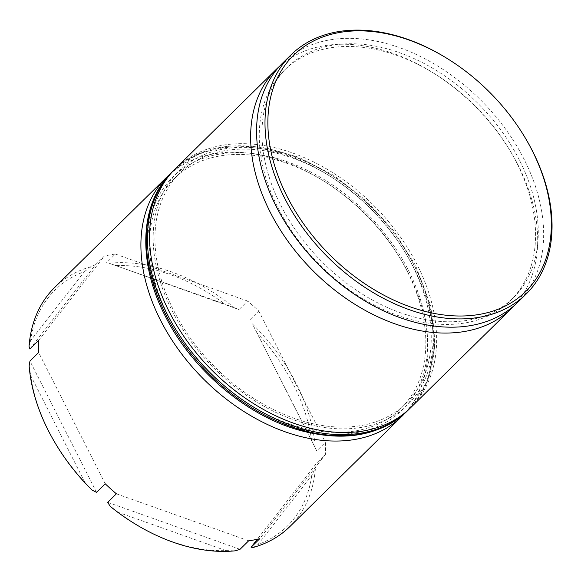 <?xml version="1.0" encoding="UTF-8"?>
<svg xmlns="http://www.w3.org/2000/svg" width="581" height="581" viewBox="0 0 581 581"><rect width="100%" height="100%" fill="white"/><g stroke="black" fill="none" stroke-linecap="round" stroke-linejoin="round"><path stroke-width="0.44" stroke-dasharray="2.9 2.18" d="M516.792 162.934A161.416 111.109 45.5 0 0 508.266 147.756A161.416 111.109 45.5 0 0 436.854 75.189A161.416 111.109 45.5 0 0 284.189 70.388A161.416 111.109 45.5 0 0 278.03 207.925A161.416 111.109 45.5 0 0 510.634 300.471A161.416 111.109 45.5 0 0 516.792 162.934M279.584 66.256A167.706 115.437 -134.5 0 1 435.133 74.092A167.706 115.437 -134.5 0 1 509.334 149.484A167.706 115.437 -134.5 0 1 518.187 165.258A167.706 115.437 -134.5 0 1 514.701 305.141M407.063 270.928A161.416 111.109 45.5 0 0 398.537 255.749A161.416 111.109 45.5 0 0 327.125 183.182A161.416 111.109 45.5 0 0 174.46 178.389A161.416 111.109 45.5 0 0 168.308 315.926A161.416 111.109 45.5 0 0 400.905 408.472A161.416 111.109 45.5 0 0 407.063 270.928M169.55 174.518A167.706 115.437 -134.5 0 1 325.411 182.093A167.706 115.437 -134.5 0 1 399.605 257.477A167.706 115.437 -134.5 0 1 408.465 273.252A167.706 115.437 -134.5 0 1 404.696 413.44M449.498 59.959A167.706 115.437 -134.5 0 1 523.699 135.351M316.732 450.863L315.396 448.089A167.706 115.437 45.5 0 0 296.295 383.649A167.706 115.437 45.5 0 0 252.386 323.886L316.732 450.863L325.404 442.33A167.706 115.437 45.5 0 1 325.454 454.4L316.783 462.934L257.296 539.277M238.987 309.586L234.317 307.69A167.706 115.437 45.5 0 0 109.17 263.237L238.987 309.586L247.651 301.052A167.706 115.437 45.5 0 1 258.792 311.031L250.12 319.565M29.914 348.985L95.604 264.675L104.275 256.141A167.706 115.437 45.5 0 1 115.358 254.057L106.686 262.59M95.604 264.675L91.188 266.628A167.706 115.437 45.5 0 0 54.629 287.501M412.481 265.597A161.416 111.109 45.5 0 0 179.878 173.051A161.416 111.109 45.5 0 0 173.726 310.588A161.416 111.109 45.5 0 0 406.33 403.134A161.416 111.109 45.5 0 0 412.481 265.597M410.738 407.615A167.706 115.437 45.5 0 0 417.129 264.718A167.706 115.437 45.5 0 0 175.469 168.57M519.501 160.269A161.416 111.109 45.5 0 0 286.898 67.723A161.416 111.109 45.5 0 0 280.746 205.26A161.416 111.109 45.5 0 0 513.343 297.806A161.416 111.109 45.5 0 0 519.501 160.269M517.758 302.287A167.706 115.437 45.5 0 0 524.149 159.39A167.706 115.437 45.5 0 0 282.482 63.242M293.659 385.007A165.607 113.992 -134.5 0 1 311.641 440.543L257.078 332.986A165.607 113.992 -134.5 0 1 293.659 385.007M315.396 448.089L311.641 440.543M30.568 340.698A165.607 113.992 -134.5 0 1 84.383 271.639L30.568 340.698L29.05 346.37M57.446 446.745A165.607 113.992 -134.5 0 1 30.72 375.638L85.291 483.196M117.522 512.086L225.9 550.585A165.607 113.992 -134.5 0 1 130.718 521.193M311.794 475.476A165.607 113.992 -134.5 0 1 257.979 544.542L311.794 475.476L315.483 467.676L316.783 462.934M91.188 266.628L84.383 271.639M29.137 365.957L30.72 375.638M225.9 550.585L235.356 550.81M289.904 526.546A167.706 115.437 45.5 0 0 315.483 467.676M253.345 547.418L257.979 544.542M257.078 332.986L252.386 323.886M116.461 265.597A165.607 113.992 -134.5 0 1 224.84 304.088L109.17 263.237M234.317 307.69L224.84 304.088M38.586 340.451L104.275 256.141M96.577 492.347L29.965 361.048M105.248 483.813L38.636 352.514M240.011 549.321L107.71 502.333M248.683 540.795L116.382 493.799M325.454 454.4L259.765 538.703M258.792 311.031L325.404 442.33M115.358 254.057L247.651 301.052M166.754 316.217A163.508 112.554 -134.5 0 1 217.214 154.524A163.508 112.554 -134.5 0 1 408.61 270.637A163.508 112.554 -134.5 0 1 358.15 432.329A163.508 112.554 -134.5 0 1 166.754 316.217M407.484 410.818A167.706 115.437 45.5 0 0 413.883 267.921A167.706 115.437 45.5 0 0 172.216 171.773M414.028 265.306A163.508 112.554 45.5 0 0 222.632 149.194A163.508 112.554 45.5 0 0 172.172 310.886A163.508 112.554 45.5 0 0 363.575 426.999A163.508 112.554 45.5 0 0 414.028 265.306M173.298 170.705A167.706 115.437 -134.5 0 1 414.965 266.853A167.706 115.437 -134.5 0 1 408.574 409.75M436.854 75.189L435.133 74.092M508.266 147.756L509.334 149.484M327.125 183.182L325.411 182.093M398.537 255.749L399.605 257.477M174.46 178.389L179.878 173.051M284.189 70.388L286.898 67.723M510.634 300.471L513.343 297.806M400.905 408.472L406.33 403.134M409.656 408.668L427.769 380.635L434.987 345.521L430.804 306.143L415.604 265.539L394.012 231.253L366.124 200.561L333.647 175.346L298.569 157.153L263.011 147.109L229.125 145.853L198.956 153.507L174.402 169.637"/><path stroke-width="0.87" d="M514.701 305.141A167.706 115.437 -134.5 0 1 511.796 308.155A167.706 115.437 -134.5 0 1 270.129 212.007A167.706 115.437 -134.5 0 1 276.527 69.11A167.706 115.437 -134.5 0 1 279.584 66.256M404.696 413.44A167.706 115.437 -134.5 0 1 402.067 416.149A167.706 115.437 -134.5 0 1 160.4 320A167.706 115.437 -134.5 0 1 166.798 177.103A167.706 115.437 -134.5 0 1 169.55 174.518M532.08 150.348A165.607 113.992 45.5 0 0 523.343 134.777A165.607 113.992 45.5 0 0 450.064 60.322A165.607 113.992 45.5 0 0 298.169 51.113A165.607 113.992 45.5 0 0 287.123 196.516A165.607 113.992 45.5 0 0 480.981 314.118A165.607 113.992 45.5 0 0 532.08 150.348M523.343 134.777L523.699 135.351A167.706 115.437 -134.5 0 1 532.552 151.125A167.706 115.437 -134.5 0 1 526.154 294.022A167.706 115.437 -134.5 0 1 284.494 197.874A167.706 115.437 -134.5 0 1 290.885 54.977A167.706 115.437 -134.5 0 1 449.498 59.959L450.064 60.322M166.798 177.103L54.629 287.501A167.706 115.437 45.5 0 0 29.05 346.37L29.914 348.985L38.586 340.451A167.706 115.437 45.5 0 0 38.636 352.514L29.965 361.048L29.137 365.957A167.706 115.437 45.5 0 0 48.238 430.398A167.706 115.437 45.5 0 0 57.091 446.172A167.706 115.437 45.5 0 0 92.147 490.161L96.577 492.347L105.248 483.813A167.706 115.437 45.5 0 0 116.382 493.799L107.71 502.333L110.216 506.356A167.706 115.437 45.5 0 0 131.291 521.564A167.706 115.437 45.5 0 0 235.356 550.81L240.011 549.321L248.683 540.795A167.706 115.437 45.5 0 0 259.765 538.703L251.094 547.237L253.345 547.418A167.706 115.437 45.5 0 0 289.904 526.546L402.067 416.149M276.527 69.11L175.469 168.57A167.706 115.437 45.5 0 0 169.071 311.467A167.706 115.437 45.5 0 0 410.738 407.615L511.796 308.155M290.885 54.977L282.482 63.242A167.706 115.437 45.5 0 0 276.091 206.139A167.706 115.437 45.5 0 0 517.758 302.287L526.154 294.022M92.147 490.161L85.291 483.196A165.607 113.992 -134.5 0 1 57.446 446.745L57.091 446.172M131.291 521.564L130.718 521.193A165.607 113.992 -134.5 0 1 117.522 512.086L110.216 506.356M257.296 539.277L251.094 547.237M407.484 410.818C380.01 436.149 343.48 442.49 297.893 429.831C244.87 414.602 191.425 368.724 165.186 315.977C137.007 261.653 139.658 202.834 172.216 171.773A167.706 115.437 45.5 0 0 165.825 314.67A167.706 115.437 45.5 0 0 407.484 410.818L408.574 409.75A167.706 115.437 -134.5 0 1 166.907 313.602A167.706 115.437 -134.5 0 1 173.298 170.705L174.402 169.637M172.216 171.773L173.298 170.705M409.656 408.668L408.574 409.75"/></g></svg>
